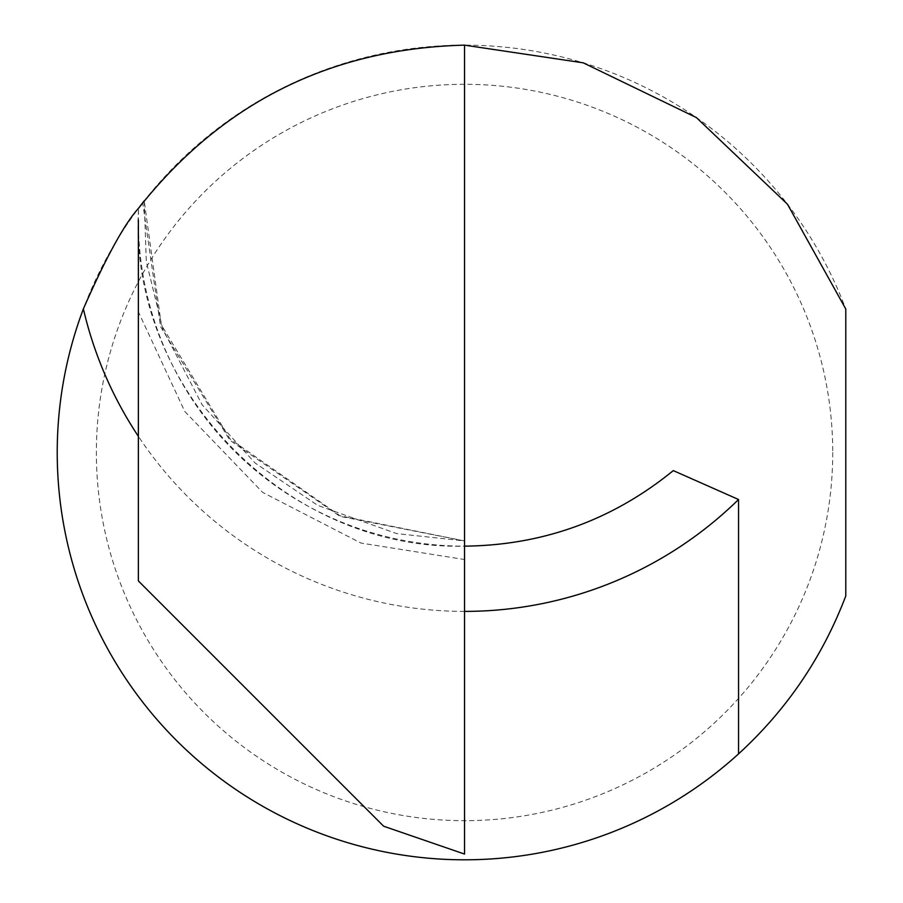 <?xml version="1.0" encoding="UTF-8"?>
<svg xmlns="http://www.w3.org/2000/svg" width="903" height="903" viewBox="0 0 903 903"><rect width="100%" height="100%" fill="white"/><g stroke="black" fill="none" stroke-linecap="round" stroke-linejoin="round"><path stroke-width="0.68" stroke-dasharray="4.51 3.39" d="M832.735 452.482A368.187 368.187 0 0 1 464.548 820.669A368.187 368.187 0 0 1 96.361 452.482A368.187 368.187 0 0 1 464.548 84.295A368.187 368.187 0 0 1 832.735 452.482M845.784 595.935L845.784 309.029A407.332 407.332 0 0 0 57.216 452.482A407.332 407.332 0 0 0 845.784 595.935M144.209 200.884L146.309 261.644L162.845 329.189L202.159 404.815L255.075 462.991L317.664 505.353L396.654 533.594L464.548 540.942L340.036 515.782L230.051 439.005L161.321 324.911L144.198 200.895L142.719 202.78L160.542 326.604L229.825 440.224L340.059 516.369L464.548 540.942L464.548 543.922M138.373 311.817L138.373 580.934L383.651 826.222L464.548 854.069L464.548 559.521L360.963 543.064L262.671 492.406L184.765 411.441L138.373 311.817L138.373 219.982M464.548 45.15L464.548 546.157C285.698 550.83 127.492 386.811 138.577 208.221A326.175 326.175 0 0 0 673.299 470.61A326.175 326.175 0 0 1 138.577 208.221M464.548 611.399A391.417 391.417 0 0 1 138.373 436.341"/><path stroke-width="1.35" d="M142.719 202.78L138.577 208.221C221.766 102.942 330.419 48.581 464.548 45.15L583.225 62.826L696.371 117.559L787.45 204.191L845.784 309.029L845.784 595.935C822.52 657.068 786.773 709.713 738.541 753.892L738.541 499.506L673.299 470.61C612.516 520.094 542.929 545.277 464.548 546.157L464.548 543.922M144.209 200.884L138.577 208.221C124.445 223.809 106.035 257.366 83.369 308.894A407.332 407.332 0 0 0 738.541 753.892M138.373 219.982L138.373 580.934L383.651 826.222L464.548 854.069L464.548 45.15M464.548 559.521L464.548 540.942M738.541 499.506A391.417 391.417 0 0 1 464.548 611.399M138.373 436.341A391.417 391.417 0 0 1 83.369 308.894"/></g></svg>
